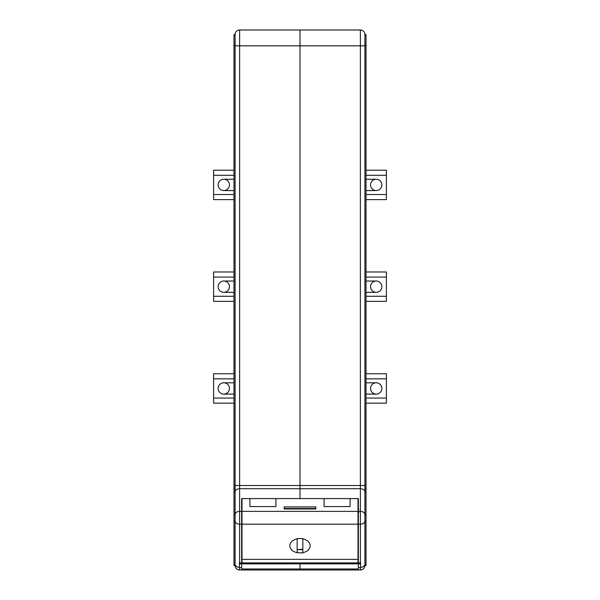<?xml version="1.0" encoding="UTF-8"?>
<svg xmlns="http://www.w3.org/2000/svg" width="600" height="600" viewBox="0 0 600 600"><rect width="100%" height="100%" fill="white"/><g stroke="black" fill="none" stroke-linecap="round" stroke-linejoin="round"><path stroke-width="0.9" d="M233.962 292.335L223.785 292.335A5.655 5.655 0 0 0 229.44 286.68A5.655 5.655 0 0 0 223.785 281.025A5.655 5.655 0 0 0 218.13 286.68A5.655 5.655 0 0 0 223.785 292.335A5.655 5.655 0 0 0 229.44 286.68A5.655 5.655 0 0 0 223.785 281.025L233.962 281.025M233.962 190.567L223.785 190.567A5.655 5.655 0 0 0 229.44 184.913A5.655 5.655 0 0 0 223.785 179.257A5.655 5.655 0 0 0 218.13 184.913A5.655 5.655 0 0 0 223.785 190.567A5.655 5.655 0 0 0 229.44 184.913A5.655 5.655 0 0 0 223.785 179.257L233.962 179.257M233.962 382.793L223.785 382.793A5.655 5.655 0 0 1 229.44 388.447A5.655 5.655 0 0 1 223.785 394.103A5.655 5.655 0 0 1 218.13 388.447A5.655 5.655 0 0 1 223.785 382.793A5.655 5.655 0 0 1 229.44 388.447A5.655 5.655 0 0 1 223.785 394.103L233.962 394.103M235.095 488.685L233.962 488.685L233.962 492.263L235.095 492.263L235.103 491.76L235.095 34.523A4.522 4.522 0 0 1 239.618 30L239.618 485.52L300 485.52L300 498.585L241.65 498.585L241.65 562.875L239.392 562.868L239.392 567.66L241.65 567.66L241.65 568.972L300 568.972L300 570L300 563.865L300 568.972L358.35 568.972L358.35 563.865M239.618 567.66L239.618 570C236.873 569.73 235.365 568.222 235.095 565.477L233.962 565.477L233.962 492.263M235.095 565.477L235.095 492.263M241.65 563.865L241.65 567.66M233.962 488.685L233.962 34.523L235.095 34.523A4.522 4.522 0 0 1 239.618 30L300 30L300 485.52L360.382 485.52L360.382 30L300 30L300 488.715L239.618 488.715L239.618 562.875M233.962 296.295L213.608 296.295L213.608 301.38L233.962 301.38M213.608 296.295L213.608 277.072L233.962 277.072M233.962 271.98L213.608 271.98L213.608 277.072M233.962 194.528L213.608 194.528L213.608 199.612L233.962 199.612M213.608 194.528L213.608 175.305L233.962 175.305M233.962 170.212L213.608 170.212L213.608 175.305M233.962 403.147L213.608 403.147L213.608 373.748L233.962 373.748M233.962 398.062L213.608 398.062M213.608 378.84L233.962 378.84M223.785 190.567A5.655 5.655 0 0 1 218.13 184.913A5.655 5.655 0 0 1 223.785 179.257M223.785 292.335A5.655 5.655 0 0 1 218.13 286.68A5.655 5.655 0 0 1 223.785 281.025M223.785 382.793A5.655 5.655 0 0 0 218.13 388.447A5.655 5.655 0 0 0 223.785 394.103M239.392 562.868L239.392 563.857L239.73 562.875M366.038 292.335L376.215 292.335A5.655 5.655 0 0 1 370.56 286.68A5.655 5.655 0 0 1 376.215 281.025A5.655 5.655 0 0 1 381.87 286.68A5.655 5.655 0 0 1 376.215 292.335A5.655 5.655 0 0 1 370.56 286.68A5.655 5.655 0 0 1 376.215 281.025L366.038 281.025M364.905 492.263L364.905 488.685L366.038 488.685L366.038 492.263L364.905 492.263L364.905 520.972A4.522 3.195 180 0 1 360.382 524.175L360.382 488.715L300 488.715L300 498.585L358.35 498.585L358.35 562.875L360.608 562.868L360.608 563.857L239.73 563.865M366.038 190.567L376.215 190.567A5.655 5.655 0 0 1 370.56 184.913A5.655 5.655 0 0 1 376.215 179.257A5.655 5.655 0 0 1 381.87 184.913A5.655 5.655 0 0 1 376.215 190.567A5.655 5.655 0 0 1 370.56 184.913A5.655 5.655 0 0 1 376.215 179.257L366.038 179.257M366.038 382.793L376.215 382.793A5.655 5.655 0 0 1 381.87 388.447A5.655 5.655 0 0 1 376.215 394.103A5.655 5.655 0 0 1 370.56 388.447A5.655 5.655 0 0 1 376.215 382.793A5.655 5.655 0 0 0 370.56 388.447A5.655 5.655 0 0 0 376.215 394.103L366.038 394.103M366.038 378.84L386.393 378.84L386.393 373.748L366.038 373.748M386.393 378.84L386.393 398.062L366.038 398.062M366.038 403.147L386.393 403.147L386.393 398.062M366.038 271.98L386.393 271.98L386.393 301.38L366.038 301.38M376.215 292.335A5.655 5.655 0 0 0 381.87 286.68A5.655 5.655 0 0 0 376.215 281.025M386.393 296.295L366.038 296.295M366.038 170.212L386.393 170.212L386.393 199.612L366.038 199.612M376.215 190.567A5.655 5.655 0 0 0 381.87 184.913A5.655 5.655 0 0 0 376.215 179.257M386.393 194.528L366.038 194.528M360.608 562.868L360.608 567.66L358.35 567.66M366.038 492.263L366.038 520.972L364.905 520.972L364.905 565.477C364.635 568.222 363.127 569.73 360.382 570L360.382 567.66M366.038 520.972L366.038 565.477L364.905 565.477M366.038 45.832L364.905 45.832L364.905 34.523A4.522 4.522 0 0 0 360.382 30A4.522 4.522 0 0 1 364.905 34.523L366.038 34.523L366.038 488.685M233.962 45.832L364.905 45.832L364.905 485.52L360.382 485.52L360.382 488.715A4.522 3.195 180 0 1 364.897 491.76M364.905 488.685L364.905 485.52L366.038 485.52M366.038 175.305L386.393 175.305M366.038 277.072L386.393 277.072M376.215 382.793A5.655 5.655 0 0 1 381.87 388.447A5.655 5.655 0 0 1 376.215 394.103M297.173 552.675L297.173 538.852A10.178 7.192 180 0 0 289.822 545.76A10.178 7.192 180 0 0 297.173 552.675L302.827 552.96L302.827 549.615L297.173 549.615L302.827 549.278L302.827 538.567L297.173 538.567L297.173 549.278M358.005 511.38L241.995 511.38L241.995 498.585L249.907 498.585L249.907 506.58L275.918 506.58L275.918 498.585L324.082 498.585L324.082 506.58L350.093 506.58L350.093 498.585L358.005 498.585L358.005 524.175L241.995 524.175L241.995 563.798L239.73 563.798M284.168 508.98L315.832 508.98L315.832 506.903L284.168 506.903L284.168 508.98M360.27 563.865L358.005 563.798L358.005 524.175M241.995 511.38L241.995 524.175M302.827 552.675A10.178 7.192 180 0 0 310.178 545.76A10.178 7.192 180 0 0 302.827 538.852L302.827 552.675M358.005 559.357L241.995 559.357M358.005 562.875L241.995 562.875M360.27 563.798L360.27 562.875M284.168 508.5L315.832 508.5M233.962 514.582L235.095 514.582A4.522 3.195 0 0 1 239.618 511.38L241.65 511.38M233.962 564.15L235.095 564.15A4.522 3.195 0 0 0 239.392 567.345M241.65 524.175L239.618 524.175A4.522 3.195 0 0 1 235.095 520.972L233.962 520.972M233.962 485.52L239.618 485.52L239.618 488.715A4.522 3.195 0 0 0 235.103 491.76M358.35 511.38L360.382 511.38A4.522 3.195 180 0 1 364.905 514.582L366.038 514.582M360.382 562.875L360.382 524.175L358.35 524.175M360.608 567.345A4.522 3.195 0 0 0 364.905 564.15L366.038 564.15M360.382 570L239.618 570M358.8 512.452L358.35 512.903M358.8 509.513L358.35 509.062"/></g></svg>
